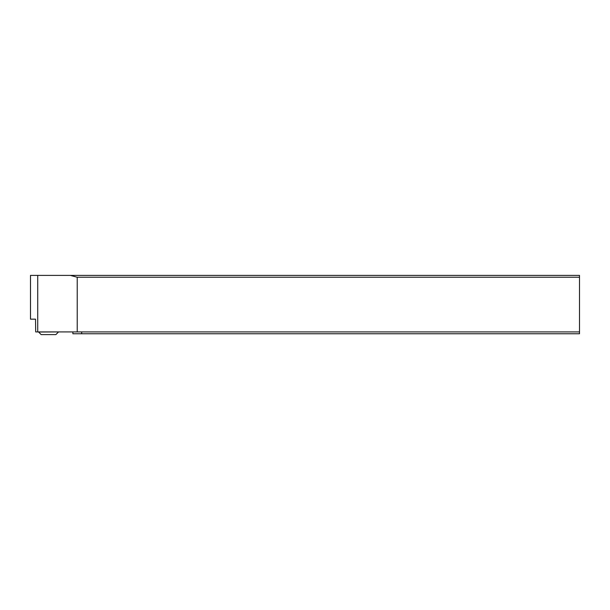 <?xml version="1.0" encoding="UTF-8"?>
<svg xmlns="http://www.w3.org/2000/svg" width="610" height="610" viewBox="0 0 610 610"><rect width="100%" height="100%" fill="white"/><g stroke="black" fill="none" stroke-linecap="round" stroke-linejoin="round"><path stroke-width="0.91" d="M70.364 275.4L579.5 275.4L579.5 277.237L77.226 277.237L70.364 275.4L30.5 275.4L30.5 319.16L35.525 319.16L35.685 331.916L81.824 331.916L81.534 333.754L72.872 333.754L72.864 331.916M579.5 277.237L579.5 333.754L81.534 333.754M579.5 331.916L81.824 331.916M77.226 277.237L77.226 331.916M37.721 331.916L37.721 275.4M58.446 332.031L55.868 334.6L41.167 334.6L38.598 332.031L58.446 331.916"/></g></svg>
